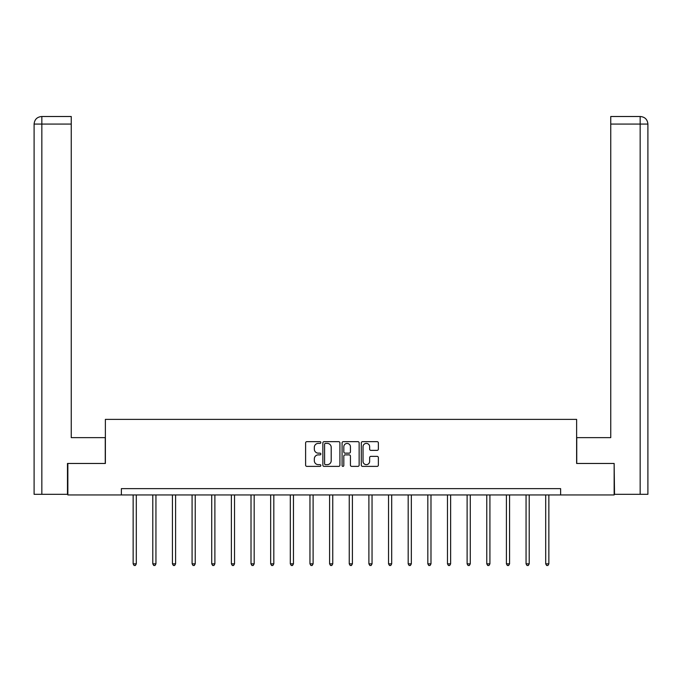 <?xml version="1.0" encoding="UTF-8"?>
<svg xmlns="http://www.w3.org/2000/svg" width="682" height="682" viewBox="0 0 682 682"><rect width="100%" height="100%" fill="white"/><g stroke="black" fill="none" stroke-linecap="round" stroke-linejoin="round"><path stroke-width="1.02" d="M320.855 442.516A0.861 0.861 0 0 0 319.986 441.655L306.849 441.655A1.236 1.236 0 0 0 305.613 442.891L305.613 465.141A1.236 1.236 0 0 0 306.849 466.377L319.986 466.377A0.861 0.861 0 0 0 320.855 465.508A0.861 0.861 0 0 0 319.986 464.647L318.289 464.647A3.956 3.956 0 0 1 314.334 460.691L314.334 458.833A3.956 3.956 0 0 1 318.289 454.877L319.986 454.877A0.861 0.861 0 0 0 320.855 454.016A0.861 0.861 0 0 0 319.986 453.146L318.289 453.146A3.956 3.956 0 0 1 314.334 449.191L314.334 447.341A3.956 3.956 0 0 1 318.289 443.385L319.986 443.385A0.861 0.861 0 0 0 320.855 442.516M377.129 450.367A1.236 1.236 0 0 0 378.365 449.131L378.365 442.891A1.236 1.236 0 0 0 377.129 441.655L362.543 441.655A1.236 1.236 0 0 0 361.307 442.891L361.307 465.141A1.236 1.236 0 0 0 362.543 466.377L377.129 466.377A1.236 1.236 0 0 0 378.365 465.141L378.365 457.596A1.236 1.236 0 0 0 377.129 456.36L370.88 456.36A1.236 1.236 0 0 0 369.644 457.596L369.644 461.339A3.308 3.308 0 0 1 366.336 464.647A3.308 3.308 0 0 1 363.037 461.339L363.037 446.693A3.308 3.308 0 0 1 366.336 443.385A3.308 3.308 0 0 1 369.644 446.693L369.644 449.131A1.236 1.236 0 0 0 370.88 450.367L377.129 450.367M71.252 116.511L41.662 116.511L71.252 116.511L71.252 124.064L41.841 124.064L41.841 494.314L67.475 494.314L67.475 463.462L105.378 463.462L105.378 419.379L576.622 419.379L576.622 463.462L614.15 463.462L614.15 494.944L560.63 494.944L560.63 488.644L121.37 488.644L121.37 494.944L560.63 494.944M67.85 463.462L67.85 494.944L121.37 494.944M339.917 442.891A1.236 1.236 0 0 0 338.681 441.655L324.095 441.655A1.236 1.236 0 0 0 322.859 442.891L322.859 465.141A1.236 1.236 0 0 0 324.095 466.377L338.681 466.377A1.236 1.236 0 0 0 339.917 465.141L339.917 442.891M343.319 441.655L357.905 441.655A1.236 1.236 0 0 1 359.141 442.891L359.141 465.141A1.236 1.236 0 0 1 357.905 466.377L351.665 466.377A1.236 1.236 0 0 1 350.429 465.141L350.429 456.113A1.236 1.236 0 0 0 349.193 454.877L345.049 454.877A1.236 1.236 0 0 0 343.813 456.113L343.813 465.508A0.861 0.861 0 0 1 342.944 466.377A0.861 0.861 0 0 1 342.083 465.508L342.083 442.891A1.236 1.236 0 0 1 343.319 441.655M325.459 443.385A0.861 0.861 0 0 0 324.589 444.246L324.589 463.777A0.861 0.861 0 0 0 325.459 464.647L327.249 464.647A3.956 3.956 0 0 0 331.205 460.691L331.205 447.341A3.956 3.956 0 0 0 327.249 443.385L325.459 443.385M350.429 446.753A3.308 3.308 0 0 0 347.121 443.445A3.308 3.308 0 0 0 343.813 446.753L343.813 451.91A1.236 1.236 0 0 0 345.049 453.146L349.193 453.146A1.236 1.236 0 0 0 350.429 451.91L350.429 446.753M133.143 494.944L133.143 563.852L136.298 563.852L136.298 494.944M136.298 563.852L135.351 565.489L134.09 565.489L133.143 563.852M105.25 463.462L105.25 437.639L71.252 437.639L71.252 124.064M41.841 494.314L34.1 494.314L34.1 124.064C34.552 119.478 37.067 116.963 41.645 116.511L41.662 116.511C37.058 116.963 34.543 119.486 34.1 124.064L34.1 418.748M41.841 116.511L43.546 116.511L41.841 116.511L41.841 124.064L34.1 124.064M576.75 463.462L576.75 437.639L610.748 437.639L610.748 116.511L640.338 116.511L610.748 116.511M647.9 494.314L647.9 418.748L647.9 494.314L614.525 494.314L614.15 463.462M640.159 116.511L638.454 116.511L640.159 116.511L640.159 124.064L610.748 124.064M640.159 494.314L640.159 124.064L647.9 124.064L647.9 418.748L647.9 124.064C647.448 119.478 644.933 116.963 640.355 116.511M152.794 494.944L152.794 563.852L155.939 563.852L155.939 494.944M155.939 563.852L154.993 565.489L153.74 565.489L152.794 563.852M172.435 494.944L172.435 563.852L175.589 563.852L175.589 494.944M175.589 563.852L174.643 565.489L173.381 565.489L172.435 563.852M192.085 494.944L192.085 563.852L195.231 563.852L195.231 494.944M195.231 563.852L194.285 565.489L193.032 565.489L192.085 563.852M211.727 494.944L211.727 563.852L214.881 563.852L214.881 494.944M214.881 563.852L213.935 565.489L212.673 565.489L211.727 563.852M231.377 494.944L231.377 563.852L234.523 563.852L234.523 494.944M234.523 563.852L233.576 565.489L232.323 565.489L231.377 563.852M251.019 494.944L251.019 563.852L254.173 563.852L254.173 494.944M254.173 563.852L253.227 565.489L251.965 565.489L251.019 563.852M270.669 494.944L270.669 563.852L273.814 563.852L273.814 494.944M273.814 563.852L272.868 565.489L271.607 565.489L270.669 563.852M290.31 494.944L290.31 563.852L293.456 563.852L293.456 494.944M293.456 563.852L292.518 565.489L291.257 565.489L290.31 563.852M309.96 494.944L309.96 563.852L313.106 563.852L313.106 494.944M313.106 563.852L312.16 565.489L310.898 565.489L309.96 563.852M329.602 494.944L329.602 563.852L332.748 563.852L332.748 494.944M332.748 563.852L331.81 565.489L330.548 565.489L329.602 563.852M349.252 494.944L349.252 563.852L352.398 563.852L352.398 494.944M352.398 563.852L351.452 565.489L350.19 565.489L349.252 563.852M368.894 494.944L368.894 563.852L372.04 563.852L372.04 494.944M372.04 563.852L371.102 565.489L369.84 565.489L368.894 563.852M388.544 494.944L388.544 563.852L391.69 563.852L391.69 494.944M391.69 563.852L390.743 565.489L389.482 565.489L388.544 563.852M408.186 494.944L408.186 563.852L411.331 563.852L411.331 494.944M411.331 563.852L410.394 565.489L409.132 565.489L408.186 563.852M427.827 494.944L427.827 563.852L430.981 563.852L430.981 494.944M430.981 563.852L430.035 565.489L428.773 565.489L427.827 563.852M447.477 494.944L447.477 563.852L450.623 563.852L450.623 494.944M450.623 563.852L449.677 565.489L448.424 565.489L447.477 563.852M467.119 494.944L467.119 563.852L470.273 563.852L470.273 494.944M470.273 563.852L469.327 565.489L468.065 565.489L467.119 563.852M486.769 494.944L486.769 563.852L489.915 563.852L489.915 494.944M489.915 563.852L488.968 565.489L487.715 565.489L486.769 563.852M506.411 494.944L506.411 563.852L509.565 563.852L509.565 494.944M509.565 563.852L508.619 565.489L507.357 565.489L506.411 563.852M526.061 494.944L526.061 563.852L529.206 563.852L529.206 494.944M529.206 563.852L528.26 565.489L527.007 565.489L526.061 563.852M545.702 494.944L545.702 563.852L548.857 563.852L548.857 494.944M548.857 563.852L547.91 565.489L546.649 565.489L545.702 563.852"/></g></svg>
